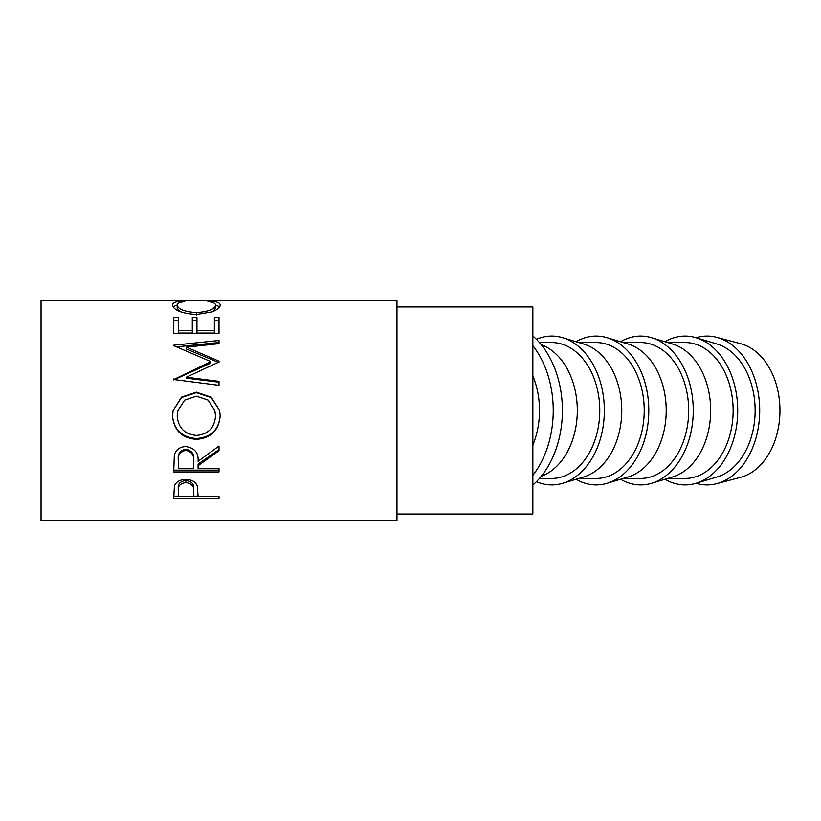 <?xml version="1.0" encoding="UTF-8"?>
<svg xmlns="http://www.w3.org/2000/svg" width="821" height="821" viewBox="0 0 821 821"><rect width="100%" height="100%" fill="white"/><g stroke="black" fill="none" stroke-linecap="round" stroke-linejoin="round"><path stroke-width="1.23" d="M532.86 375.997A67.948 48.049 90 0 1 539.51 410.5A67.948 48.049 90 0 1 532.86 445.003M396.964 514.038L532.86 514.038L532.86 306.962L396.964 306.962M173.713 498.727L174.391 485.97C176.135 481.794 179.953 479.608 185.854 479.433C191.929 479.618 195.767 481.886 197.358 486.237L198.097 496.233L219.002 496.233L219.002 498.727L173.713 498.727M198.097 465.712L198.097 468.545L219.002 468.545L219.002 471.952L173.713 471.952L174.329 455.06C175.951 449.682 179.778 446.85 185.823 446.573C194.598 447.917 198.692 452.823 198.097 461.31L219.002 446.019L219.002 450.739L198.097 465.712L198.097 464.081L219.002 449.559L219.002 446.019M172.543 416.175L173.128 410.5L181.503 397.148L196.342 392.161L211.182 397.179L219.628 410.5L220.172 415.816C218.93 430.255 211.059 438.096 196.558 439.358C182.005 438.26 174.001 430.532 172.543 416.175M186.336 377.219L219.002 381.365L219.002 385.336L219.002 382.227L186.336 378.194L186.336 377.219L219.002 361.999L219.002 361.178L186.408 347.16L219.002 343.66L219.002 340.469L173.713 345.21M219.002 385.336L173.713 379.548L210.874 361.62L173.713 345.682M173.713 333.562L173.713 317.522L178.352 317.522L178.352 330.709L192.288 330.709L192.288 317.522L196.937 317.522L196.937 330.709L214.363 330.709L214.363 317.522L219.002 317.522L219.002 333.562L173.713 333.562L173.713 320.262L178.352 320.262M182.016 301.153L184.746 301.605C179.686 302.138 177.172 303.318 177.192 305.145C178.034 309.219 184.438 311.713 196.404 312.627C208.472 311.693 214.845 309.168 215.523 305.063C215.461 303.288 212.947 302.128 207.97 301.605L210.669 301.153C217.011 301.584 220.172 302.887 220.172 305.053C220.326 307.3 217.688 309.568 212.249 311.877L196.096 314.556C181.431 313.335 173.58 310.174 172.543 305.073C172.513 302.887 175.673 301.584 182.016 301.153L182.016 302.005M396.964 520.514L396.964 300.486L41.05 300.486L41.05 520.514L396.964 520.514M532.86 335.984A87.365 61.77 90 0 1 562.395 410.5A87.365 61.77 90 0 1 532.86 485.016M532.86 345.651A87.365 61.77 90 0 1 553.241 410.5A87.365 61.77 90 0 1 532.86 475.349M696.095 483.271A74.413 52.626 -90 0 0 716.784 483.641L740.758 477.278A67.948 48.049 -90 0 0 779.95 410.5A67.948 48.049 -90 0 0 740.758 343.722L716.784 337.359A74.413 52.626 -90 0 0 696.095 337.729M716.784 483.641A74.413 52.626 -90 0 0 759.712 410.5A74.413 52.626 -90 0 0 716.784 337.359M664.969 479.259A74.413 52.626 -90 0 0 696.044 483.292L717.082 476.96A67.948 48.049 -90 0 0 755.135 410.5A67.948 48.049 -90 0 0 717.082 344.04L696.044 337.708A74.413 52.626 -90 0 0 664.969 341.741M696.044 483.292A74.413 52.626 -90 0 0 737.72 410.5A74.413 52.626 -90 0 0 696.044 337.708M667.689 478.448L685.094 478.448A67.948 48.049 -90 0 0 733.143 410.5A67.948 48.049 -90 0 0 685.094 342.552L667.689 342.552M620.522 479.259A74.413 52.626 -90 0 0 651.587 483.292L672.625 476.96A67.948 48.049 -90 0 0 710.678 410.5A67.948 48.049 -90 0 0 672.625 344.04L651.587 337.708A74.413 52.626 -90 0 0 620.522 341.741M651.587 483.292A74.413 52.626 -90 0 0 693.263 410.5A74.413 52.626 -90 0 0 651.587 337.708M623.231 478.448L640.637 478.448A67.948 48.049 -90 0 0 688.686 410.5A67.948 48.049 -90 0 0 640.637 342.552L623.231 342.552M576.065 479.259A74.413 52.626 -90 0 0 607.13 483.292L628.178 476.96A67.948 48.049 -90 0 0 666.221 410.5A67.948 48.049 -90 0 0 628.178 344.04L607.13 337.708A74.413 52.626 -90 0 0 576.065 341.741M607.13 483.292A74.413 52.626 -90 0 0 648.806 410.5A74.413 52.626 -90 0 0 607.13 337.708M578.774 478.448L596.179 478.448A67.948 48.049 -90 0 0 644.228 410.5A67.948 48.049 -90 0 0 596.179 342.552L578.774 342.552M536.411 481.701A74.413 52.626 -90 0 0 562.683 483.292L583.721 476.96A67.948 48.049 -90 0 0 621.764 410.5A67.948 48.049 -90 0 0 583.721 344.04L562.683 337.708A74.413 52.626 -90 0 0 536.411 339.299M562.683 483.292A74.413 52.626 -90 0 0 604.348 410.5A74.413 52.626 -90 0 0 562.683 337.708M539.448 478.448L551.733 478.448A67.948 48.049 -90 0 0 599.771 410.5A67.948 48.049 -90 0 0 551.733 342.552L539.448 342.552M541.255 476.303A67.948 48.049 -90 0 0 577.317 410.5A67.948 48.049 -90 0 0 541.255 344.697M196.537 435.417C208.267 434.268 214.589 427.792 215.523 415.98L214.825 410.5L208.093 400.114L196.332 396.184L184.684 400.125L177.931 410.5L177.192 415.98C178.249 427.854 184.694 434.34 196.537 435.417M193.52 459.842L193.52 461.34C194.341 455.357 191.765 451.704 185.813 450.38C180.004 451.683 177.521 455.275 178.352 461.156L178.352 468.545L193.458 468.545L193.52 459.842C194.341 454.034 191.765 450.493 185.813 449.21C180.004 450.472 177.521 453.951 178.352 459.668L178.352 461.156L178.352 459.668M193.551 488.68L193.551 491.05C194.351 486.443 191.786 483.61 185.874 482.553C180.076 483.559 177.572 486.309 178.352 490.804L178.352 496.233L193.458 496.233L193.551 488.68C194.351 484.205 191.786 481.455 185.874 480.429C180.076 481.414 177.572 484.082 178.352 488.444L178.352 490.804L178.352 488.444M214.825 410.5L215.523 415.98M177.931 410.5L177.192 415.98M185.813 450.38L185.813 449.21M185.874 482.553L185.874 480.429M173.067 306.777L177.213 304.981M215.513 304.991L219.669 306.797M212.885 311.621L215.523 308.162L215.523 305.063M177.192 305.145L177.192 308.244L179.768 311.528M219.002 333.562L219.002 320.262L214.363 320.262M196.937 330.709L196.937 333.059L214.363 333.059L214.363 330.709M192.288 320.262L196.937 320.262M178.352 330.709L178.352 333.059L192.288 333.059L192.288 330.709M186.408 347.16L186.408 349.028L219.002 362.625L219.002 361.178M219.002 343.66L219.002 342.531L176.536 346.842M173.713 378.994L173.713 379.918L210.874 363.056L210.874 361.62M220.172 415.662C218.93 429.67 211.059 437.285 196.558 438.506C182.005 437.439 174.001 429.947 172.543 416.011M173.128 410.5L181.503 397.549L196.342 392.705L211.161 397.559L219.628 410.5M219.002 468.545L219.002 470.146L173.713 470.146L173.713 464.234M198.097 496.13L193.458 496.13M178.352 496.13L173.713 496.13L173.713 493.134M210.669 301.153L210.669 302.015M196.404 312.627L196.404 315.51M196.558 439.358L196.558 438.506M196.342 392.161L196.342 392.705M219.002 498.727L219.002 496.233"/></g></svg>
